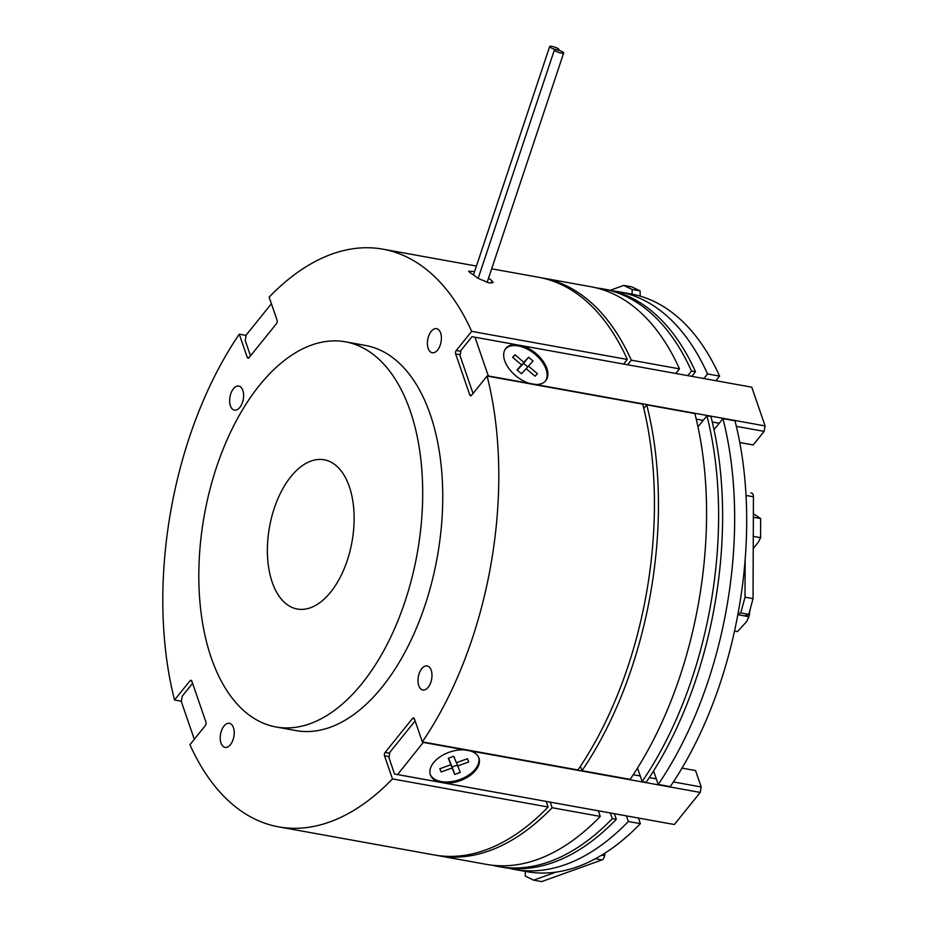 <?xml version="1.0" encoding="UTF-8"?>
<svg xmlns="http://www.w3.org/2000/svg" width="928" height="928" viewBox="0 0 928 928"><rect width="100%" height="100%" fill="white"/><g stroke="black" fill="none" stroke-linecap="round" stroke-linejoin="round"><path stroke-width="1.39" d="M630.124 779.369A293.515 162.284 -79.8 0 0 651.607 743.456A293.515 162.284 -79.8 0 0 694.863 413.563L646.735 404.875A293.515 162.284 -79.8 0 1 603.467 734.767A293.515 162.284 -79.8 0 1 581.995 770.681L630.124 779.369M436.311 855.303A293.515 162.284 -79.8 0 0 438.318 855.686L486.446 864.374A293.515 162.284 -79.8 0 0 600.265 816.42L598.34 810.84M438.318 855.686A293.515 162.284 -79.8 0 0 552.125 807.731L600.265 816.42M542.602 278.006A293.515 162.284 -79.8 0 1 631.33 360.18L679.47 368.868A293.515 162.284 -79.8 0 0 590.73 286.694L542.602 278.006A293.515 162.284 -79.8 0 0 540.583 277.669M550.2 802.152L552.125 807.731M581.995 770.681L580.464 766.261M643.8 408.506L646.735 404.875M631.33 360.18L627.63 364.774M675.758 373.462L679.47 368.868M646.166 782.269A293.515 162.284 -79.8 0 0 667.65 746.356A293.515 162.284 -79.8 0 0 710.906 416.463L706.904 415.744A293.515 162.284 -79.8 0 1 663.636 745.636A293.515 162.284 -79.8 0 1 642.153 781.55L646.166 782.269M498.487 866.555L502.489 867.274A293.515 162.284 -79.8 0 0 616.308 819.32L612.294 818.6A293.515 162.284 -79.8 0 1 498.487 866.555A293.515 162.284 -79.8 0 1 492.501 865.256M602.759 288.863A293.515 162.284 -79.8 0 1 691.499 371.038L695.513 371.768A293.515 162.284 -79.8 0 0 606.773 289.594L602.759 288.863A293.515 162.284 -79.8 0 0 596.716 287.982M610.369 813.009L612.294 818.6M642.153 781.55L637.513 768.059M697.972 426.822L706.904 415.744M691.499 371.038L687.799 375.643M695.513 371.768L691.801 376.362M614.382 813.74L616.308 819.32M653.556 770.959L658.207 784.438L670.236 786.619A293.515 162.284 -79.8 0 0 691.72 750.706A293.515 162.284 -79.8 0 0 734.976 420.802L722.947 418.632L714.015 429.71M658.207 784.438A293.515 162.284 -79.8 0 0 679.679 748.525A293.515 162.284 -79.8 0 0 722.947 418.632M508.544 868.156A293.515 162.284 -79.8 0 0 514.53 869.443L526.559 871.624A293.515 162.284 -79.8 0 0 640.366 823.67L628.337 821.489L626.412 815.909M514.53 869.443A293.515 162.284 -79.8 0 0 628.337 821.489M703.842 378.531L707.542 373.938L719.583 376.107A293.515 162.284 -79.8 0 0 630.843 293.932L618.814 291.763A293.515 162.284 -79.8 0 0 612.758 290.882M707.542 373.938A293.515 162.284 -79.8 0 0 618.814 291.763M719.583 376.107L715.871 380.712M638.452 818.078L640.366 823.67M610.114 849.677L608.861 850.524M753.374 513.729L760.658 518.566L760.589 537.683L758.559 541.859L753.234 548.564M760.658 518.566L753.362 517.244M760.589 537.683L760.786 537.045L760.589 537.683L753.281 536.361M734.512 631.075L737.482 631.608L746.738 621.493L748.722 616.656L737.841 614.696M748.722 616.656L750.3 608.791M556.011 872.111L533.646 880.15L541.662 881.6L601.947 859.931A4.895 2.703 100.2 0 0 604.615 855.744A97.834 54.091 -79.8 0 0 605.102 852.994M533.646 880.15L525.271 876.067L525.294 871.392M751.541 492.977A97.834 54.091 -79.8 0 0 750.891 492.849L751.541 492.977A4.895 2.703 100.2 0 1 753.432 496.782L753.037 598.653L745.022 597.203L740.764 612.909L748.792 614.359L753.037 598.653M745.161 559.398L745.022 597.203M737.992 613.907L740.764 612.909M748.792 614.359L744.592 615.867L737.853 614.649M610.195 290.278L623.755 285.406L632.13 289.478L640.158 290.928L631.782 286.845L623.755 285.406M632.119 294.176L632.13 289.478M640.134 296.125L640.158 290.928M271.417 303.734L246.175 335.043L245.212 340.495L250.502 355.876M192.583 683.31L182.271 696.093L181.308 701.545L194.312 739.268M438.805 782.002A25.682 15.231 -19 0 1 430.372 774.845A25.682 15.231 -19 0 1 439.118 757.515A25.682 15.231 -19 0 1 464.684 749.894L470.484 750.949A25.682 15.231 -19 0 1 478.929 758.106A25.682 15.231 -19 0 1 470.183 775.437A25.682 15.231 -19 0 1 444.605 783.058L397.578 774.567L423.528 742.087M415.118 720.905L389.888 752.214L388.925 757.666L394.562 774.056L674.354 824.528L700.246 792.419L470.484 750.949M674.354 824.528L444.605 783.058M464.684 749.894L423.47 742.458M700.246 792.419L701.208 786.967L673.368 781.944M656.282 778.859L649.298 777.594M640.239 775.959L633.256 774.706M394.562 774.056L397.578 774.567M701.208 786.967L695.559 770.576L681.987 768.129M529.552 383.403A25.682 15.034 -141.1 0 1 508.184 367.511A25.682 15.034 -141.1 0 1 505.783 348.441A25.682 15.034 -141.1 0 1 516.212 344.671L522 345.715A25.682 15.034 -141.1 0 1 543.367 361.595A25.682 15.034 -141.1 0 1 545.768 380.677A25.682 15.034 -141.1 0 1 535.352 384.447L488.325 375.956L474.985 337.224L471.969 336.713L461.019 350.297L460.056 355.749L473.048 393.472M739.79 442.575L753.188 444.953L764.138 431.369L765.101 425.929L751.761 387.185L522 345.715M765.101 425.929L535.352 384.447M516.212 344.671L474.985 337.224M764.138 431.369L736.345 426.358M719.212 423.261L712.275 422.008M703.169 420.372L696.232 419.12M753.188 444.953L739.778 442.54M505.424 348.916A25.682 15.034 -141.1 0 1 518.288 345.935A25.682 15.034 -141.1 0 1 541.36 360.795A25.682 15.034 -141.1 0 1 545.386 381.13M528.438 366.096L533.066 361.004L528.566 357.234L523.937 362.326L514.959 354.774L512.639 357.326L521.629 364.866L517 369.959L521.49 373.74L526.118 368.648L535.108 376.2L537.416 373.648L528.438 366.096L526.28 368.776M517.314 370.226L521.629 364.866M512.801 357.454L514.959 354.774M527.777 366.92L523.589 363.405L518.81 368.37M518.961 368.497L523.937 362.326M523.589 363.405L528.566 357.234M478.72 757.561A25.682 15.231 -19 0 1 468.025 775.518A25.682 15.231 -19 0 1 441.194 781.562A25.682 15.231 -19 0 1 430.186 774.277M457.666 765.971L468.698 761.958L467.41 758.721L456.379 762.735L453.792 756.262L448.27 758.269L450.857 764.742L439.826 768.755L441.125 771.992L452.145 767.978L454.732 774.439L460.253 772.444L456.53 762.677M449.43 760.589L452.168 766.992L457.365 765.101M452.168 766.992L454.732 774.439M449.581 760.531L452.145 767.978M439.988 768.697L441.125 771.992M448.595 758.153L450.857 764.742M551.974 46.4A4.895 1.032 18.5 0 0 549.689 46.539A4.895 1.032 18.5 0 0 551.882 48.221A4.895 1.032 18.5 0 0 556.684 49.764A4.895 1.032 18.5 0 0 554.399 49.903A4.895 1.032 18.5 0 0 556.591 51.597A4.895 1.032 18.5 0 0 561.405 53.128A4.895 1.032 18.5 0 0 563.679 53A4.895 1.032 18.5 0 0 561.498 51.307A4.895 1.032 18.5 0 0 556.684 49.764A4.895 1.032 18.5 0 0 558.969 49.625A4.895 1.032 18.5 0 0 556.777 47.943A4.895 1.032 18.5 0 0 551.974 46.4M474.591 271.568L468.663 271.208L469.823 272.484A293.515 162.284 100.2 0 1 478.059 278.365L489.091 282.924L493.151 282.506L492.107 280.906A293.515 162.284 -79.8 0 0 488.534 278.214M429.687 333.72A12.226 6.763 -79.8 0 0 432.228 352.744A12.226 6.763 -79.8 0 0 439.106 347.71A12.226 6.763 -79.8 0 0 436.578 328.674A12.226 6.763 -79.8 0 0 429.687 333.72M231.919 391.094A12.226 6.763 -79.8 0 0 234.459 410.13A12.226 6.763 -79.8 0 0 241.338 405.084A12.226 6.763 -79.8 0 0 238.798 386.06A12.226 6.763 -79.8 0 0 231.919 391.094M420.28 670.967A12.226 6.763 -79.8 0 0 422.808 690.003A12.226 6.763 -79.8 0 0 429.699 684.957A12.226 6.763 -79.8 0 0 427.158 665.933A12.226 6.763 -79.8 0 0 420.28 670.967M222.511 728.341A12.226 6.763 -79.8 0 0 225.04 747.376A12.226 6.763 -79.8 0 0 231.93 742.342A12.226 6.763 -79.8 0 0 229.39 723.306A12.226 6.763 -79.8 0 0 222.511 728.341M471.691 331.366A293.515 162.284 -79.8 0 0 382.951 249.18A293.515 162.284 -79.8 0 0 269.143 297.134L277.089 320.23A2.448 1.357 100.2 0 1 276.486 323.64L249.11 357.593A2.448 1.357 100.2 0 1 248.043 358.138A2.448 1.357 100.2 0 1 247.231 357.28L239.273 334.184A293.515 162.284 -79.8 0 0 174.534 700.002L189.962 680.862A2.448 1.357 100.2 0 1 191.04 680.317A2.448 1.357 100.2 0 1 191.852 681.175L205.958 722.146A2.448 1.357 100.2 0 1 205.355 725.557L189.927 744.697A293.515 162.284 -79.8 0 0 278.667 826.871A293.515 162.284 -79.8 0 0 392.474 778.917L384.528 755.821A2.448 1.357 100.2 0 1 384.83 752.886A2.448 1.357 100.2 0 1 385.132 752.422L412.508 718.458A2.448 1.357 100.2 0 1 413.575 717.912A2.448 1.357 100.2 0 1 414.387 718.771L422.344 741.866A293.515 162.284 -79.8 0 0 443.816 705.953A293.515 162.284 -79.8 0 0 487.084 376.06L471.656 395.2A2.448 1.357 100.2 0 1 470.577 395.746A2.448 1.357 100.2 0 1 469.765 394.876L455.66 353.904A2.448 1.357 100.2 0 1 455.961 350.97A2.448 1.357 100.2 0 1 456.251 350.506L471.691 331.366L627.316 359.461A293.515 162.284 -79.8 0 0 538.588 277.275L491.666 268.807M275.987 726.972L296.044 730.591A195.669 108.193 -79.8 0 0 406.151 649.971A195.669 108.193 -79.8 0 0 365.574 345.471L345.518 341.84A195.669 108.193 -79.8 0 0 235.41 422.46A195.669 108.193 -79.8 0 0 275.987 726.972A195.669 108.193 -79.8 0 0 386.094 646.352A195.669 108.193 -79.8 0 0 345.518 341.84M281.555 491.028A75.829 41.922 -79.8 0 0 297.285 609.023A75.829 41.922 -79.8 0 0 339.95 577.784A75.829 41.922 -79.8 0 0 324.22 459.789A75.829 41.922 -79.8 0 0 281.555 491.028M422.344 741.866L577.982 769.962A293.515 162.284 -79.8 0 0 599.453 734.048A293.515 162.284 -79.8 0 0 642.721 404.156L487.084 376.06M278.667 826.871L434.304 854.966A293.515 162.284 -79.8 0 0 548.112 807.012L546.186 801.432M392.474 778.917L548.112 807.012M174.534 700.002L181.366 701.232M239.273 334.184L246.106 335.426M623.616 364.054L627.316 359.461M604.615 855.744L601.564 855.198M601.947 859.931L595.347 858.748M753.432 496.782L746.031 495.448M385.132 752.422L389.702 753.246M456.251 350.506L460.833 351.329M247.231 357.28L249.098 357.616M455.66 353.904L460.23 354.728M469.765 394.876L471.644 395.212M384.528 755.821L389.099 756.656M412.508 718.458L414.398 718.794M189.962 680.862L191.852 681.198M492.107 280.906L491.353 283.156M749.638 614.023L748.281 618.512M473.466 274.943L549.689 46.539M478.14 278.423L554.399 49.903M476.435 266.058L382.951 249.18M487.107 282.472L563.679 53M558.749 50.274L558.969 49.625"/></g></svg>
